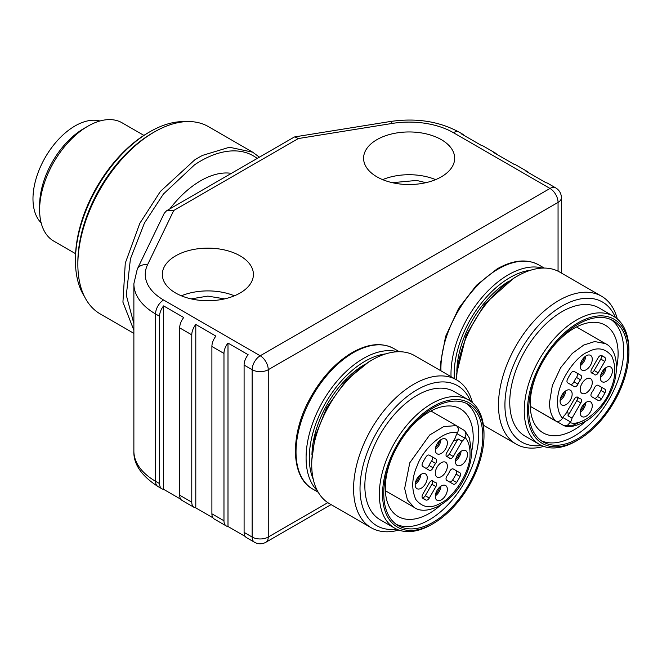 <?xml version="1.0" encoding="UTF-8"?>
<svg xmlns="http://www.w3.org/2000/svg" width="662" height="662" viewBox="0 0 662 662"><rect width="100%" height="100%" fill="white"/><g stroke="black" fill="none" stroke-linecap="round" stroke-linejoin="round"><path stroke-width="0.99" d="M99.937 120.989A59.489 34.341 120 0 0 45.297 157.341A59.489 34.341 120 0 0 41.135 222.837M75.576 253.695L53.771 241.109A68.31 39.439 -60 0 1 39.621 209.837L39.621 205.187A62.617 36.153 -60 0 1 83.892 128.502A62.617 36.153 -60 0 1 83.9 128.494L87.922 126.177A68.31 39.439 -60 0 1 122.073 122.793L143.886 135.379M39.621 209.837A68.31 39.439 -60 0 1 87.922 126.177L83.892 128.502M84.479 296.568A105.308 60.805 -60 0 1 75.443 260.729L75.443 258.867A103.032 59.489 -60 0 1 148.296 132.681L149.91 131.755A105.308 60.805 -60 0 1 185.459 121.659M75.443 260.729A105.308 60.805 -60 0 1 149.91 131.755L148.296 132.681M133.873 333.367L100.26 313.962A108.154 62.443 -60 0 1 77.859 264.444L77.859 262.119A105.308 60.805 -60 0 1 152.326 133.145L154.337 131.986A108.154 62.443 -60 0 1 208.414 126.624L252.694 152.194L259.405 157.175M77.859 264.444A108.154 62.443 -60 0 1 154.337 131.986L152.326 133.145M231.377 173.353A81.12 46.837 120 0 0 200.627 180.784A81.12 46.837 120 0 0 169.869 208.869M133.873 323.66L126.301 295.235L130.431 258.834L144.49 222.937L163.39 194.049L194.603 164.788A105.308 60.805 -60 0 1 257.204 158.45M133.873 330.239L122.925 302.178L125.267 263.195L139.765 223.425L160.378 191.45L194.611 159.981A108.154 62.443 -60 0 1 202.622 155.355L229.466 147.237L252.694 152.194M435.629 179.625A45.537 26.29 0 0 0 382.619 179.625M159.567 483.591L159.567 316.27L155.545 313.945L155.545 481.266L159.567 483.591A11.386 6.57 120 0 0 161.925 488.804A11.386 6.57 120 0 0 163.597 489.317L180.776 499.239M179.692 327.889L179.692 495.209L191.773 502.185L191.773 334.856L179.692 327.889A11.386 6.57 -60 0 1 183.722 317.512L163.597 305.894A11.386 6.57 120 0 0 159.567 316.27M211.898 346.483L211.898 513.803L223.971 520.771L223.971 353.45L211.898 346.483A11.386 6.57 -60 0 1 215.92 336.106L195.795 324.488A11.386 6.57 120 0 0 191.773 334.856M234.373 295.815A45.537 26.29 0 0 0 181.363 295.815M175.67 293.026A45.537 26.29 180 0 1 162.331 274.44A45.537 26.29 180 0 1 207.868 248.142A45.537 26.29 180 0 1 253.414 274.44A45.537 26.29 180 0 1 225.295 298.728A45.537 26.29 180 0 1 175.67 293.026M376.926 176.837A45.537 26.29 180 0 1 363.587 158.243A45.537 26.29 180 0 1 409.124 131.953A45.537 26.29 180 0 1 454.67 158.243A45.537 26.29 180 0 1 426.551 182.53A45.537 26.29 180 0 1 376.926 176.837M561.393 273.05L561.393 197.748A11.386 6.57 180 0 1 558.058 202.398L268.251 369.719A11.386 6.57 180 0 1 252.148 369.719L244.096 365.068L244.096 532.389L252.148 537.039A11.386 6.57 0 0 0 268.251 537.039L327.831 502.64M528.806 172.807A11.386 6.57 120 0 0 527.523 171.624A11.386 6.57 120 0 0 525.86 171.11L545.985 182.729A11.386 6.57 -60 0 1 547.648 183.242L555.699 187.892A11.386 6.57 -60 0 0 550.006 188.455L453.404 132.681A62.617 36.153 0 0 0 392.177 123.438L298.339 138.548L294.822 136.877L294.135 137.125M496.599 154.221A11.386 6.57 120 0 0 495.325 153.03A11.386 6.57 120 0 0 493.653 152.517L513.778 164.135A11.386 6.57 -60 0 1 515.45 164.648L527.523 171.624M464.401 135.627A11.386 6.57 120 0 0 463.119 134.444A11.386 6.57 120 0 0 461.455 133.923L481.58 145.549A11.386 6.57 -60 0 1 483.243 146.062L495.325 153.03M244.096 365.068A11.386 6.57 -60 0 1 248.126 354.7L227.993 343.073A11.386 6.57 120 0 0 223.971 353.45M164.259 213.263L166.567 210.773L173.758 210.475L147.527 264.792A62.617 36.153 0 0 0 163.597 300.002L260.199 355.775L550.006 188.455A11.386 6.57 60 0 1 558.058 202.398L558.058 271.197M254.506 542.252A11.386 11.386 0 0 0 265.892 542.252A11.386 6.57 -120 0 0 268.251 537.039L268.251 369.719A11.386 6.57 -120 0 0 260.199 355.775A11.386 6.57 -60 0 0 252.148 369.719L252.148 537.039A11.386 6.57 -60 0 0 254.506 542.252L246.454 537.602A11.386 6.57 -60 0 1 244.096 532.389M223.971 520.771A11.386 6.57 120 0 0 226.33 525.984A11.386 6.57 120 0 0 227.993 526.497L245.172 536.419M226.33 525.984L214.256 519.016A11.386 6.57 -60 0 1 211.898 513.803M191.773 502.185A11.386 6.57 120 0 0 194.131 507.39A11.386 6.57 120 0 0 195.795 507.911L212.974 517.825M194.131 507.39L182.05 500.422A11.386 6.57 -60 0 1 179.692 495.209M227.993 343.073L227.993 526.497M195.795 324.488L195.795 507.911M163.597 305.894L163.597 489.317M415.463 482.433A6.546 3.782 120 0 0 419.336 475.713M435.588 494.051A6.546 3.782 120 0 0 439.46 487.331M435.588 447.57A6.546 3.782 120 0 0 439.46 440.851M459.594 452.469A6.546 3.782 -60 0 1 455.713 459.188M425.36 467.984A3.418 1.969 120 0 0 429.042 465.469A14.233 8.217 -60 0 1 431.566 461.091A3.418 1.969 120 0 0 431.897 456.639L429.299 455.142M422.381 497.824A3.418 1.969 120 0 0 425.285 495.697L431.897 484.253A3.418 1.969 120 0 0 432.427 480.943M449.332 481.828A3.418 1.969 120 0 0 452.551 480.14A34.151 19.719 120 0 0 456.035 474.116A3.418 1.969 120 0 0 455.87 470.483L453.271 468.986M415.182 484.261A8.54 4.932 120 0 0 420.784 474.555M435.306 495.879A8.54 4.932 120 0 0 440.909 486.173M435.306 449.407A8.54 4.932 120 0 0 440.909 439.692M461.033 451.31A8.54 4.932 -60 0 1 455.431 461.025M422.77 466.487L429.373 470.301A3.418 1.969 120 0 0 433.064 467.786A14.233 8.217 -60 0 1 435.588 463.417A3.418 1.969 120 0 0 435.919 458.965L429.315 455.15A3.418 1.969 120 0 0 426.08 456.821A34.151 19.719 120 0 0 422.604 462.854A3.418 1.969 120 0 0 422.77 466.487M431.897 456.639L435.919 458.965M429.315 498.014L435.919 486.578A3.418 1.969 120 0 0 435.919 482.631A3.418 1.969 120 0 0 435.588 482.507A14.233 8.217 -60 0 1 434.214 481.969A14.233 8.217 -60 0 1 433.064 481.042A3.418 1.969 120 0 0 432.791 480.827A3.418 1.969 120 0 0 429.373 482.797L422.77 494.241A3.418 1.969 120 0 0 422.604 498.064A34.151 19.719 120 0 0 424.251 499.222A34.151 19.719 120 0 0 426.08 500.075A3.418 1.969 120 0 0 429.315 498.014L425.285 495.697M459.891 472.8L453.288 468.994A3.418 1.969 120 0 0 449.597 471.501A14.233 8.217 -60 0 1 447.065 475.879A3.418 1.969 120 0 0 446.742 480.331L453.346 484.145A3.418 1.969 120 0 0 456.581 482.466A34.151 19.719 120 0 0 460.057 476.441A3.418 1.969 120 0 0 459.891 472.8L455.87 470.483L459.891 472.8M421.206 488.233A8.54 4.932 120 0 0 426.783 480.711A8.54 4.932 120 0 0 425.476 473.868A8.54 4.932 120 0 0 416.936 478.8A8.54 4.932 120 0 0 416.936 488.664A8.54 4.932 120 0 0 421.206 488.233M441.331 499.86A8.54 4.932 120 0 0 446.908 492.329A8.54 4.932 120 0 0 445.6 485.494A8.54 4.932 120 0 0 437.061 490.418A8.54 4.932 120 0 0 437.061 500.282A8.54 4.932 120 0 0 441.331 499.86M441.331 476.615A8.54 4.932 120 0 0 446.908 469.093A8.54 4.932 120 0 0 445.6 462.25A8.54 4.932 120 0 0 441.331 462.672A8.54 4.932 120 0 0 435.753 470.202A8.54 4.932 120 0 0 437.061 477.037A8.54 4.932 120 0 0 441.331 476.615M441.331 453.379A8.54 4.932 120 0 0 446.908 445.857A8.54 4.932 120 0 0 445.6 439.014A8.54 4.932 120 0 0 437.061 443.945A8.54 4.932 120 0 0 437.061 453.801A8.54 4.932 120 0 0 441.331 453.379M461.455 464.997L461.455 464.997A8.54 4.932 120 0 0 467.033 457.475A8.54 4.932 120 0 0 465.725 450.632A8.54 4.932 120 0 0 457.185 455.564A8.54 4.932 120 0 0 457.185 465.419A8.54 4.932 120 0 0 461.455 464.997M456.987 433.66L457.401 432.94C458.923 429.787 458.543 427.346 456.267 425.608L464.815 430.73L466.007 434.289L464.666 438.095L456.979 433.66A7.687 4.435 -60 0 0 455.539 437.474L446.742 452.717A3.418 1.969 120 0 0 446.742 456.664A3.418 1.969 120 0 0 447.065 456.788A14.233 8.217 -60 0 1 448.447 457.318A14.233 8.217 -60 0 1 449.597 458.245A3.418 1.969 120 0 0 449.87 458.468A3.418 1.969 120 0 0 453.288 456.499L462.084 441.256L458.063 438.931A7.687 4.435 -60 0 1 453.784 440.511M453.288 456.499L449.258 454.173A3.418 1.969 -60 0 1 446.66 456.292M449.258 454.173L458.063 438.931M464.666 438.095A7.687 4.435 -60 0 1 462.084 441.256M464.865 430.78L469.49 438.211L471.617 453.098C471.03 462.664 468.001 472.246 462.531 481.845C449.093 505.809 424.946 515.607 414.18 507.373L407.461 500L404.656 488.465L409.786 462.796L429.704 434.975L443.763 426.576L456.267 425.608L430.937 410.986M471.667 451.501A62.162 35.889 120 0 0 473.206 437.301A62.162 35.889 120 0 0 460.33 408.843A62.162 35.889 120 0 0 406.228 432.733M391.813 457.707A62.162 35.889 120 0 0 398.176 516.509A62.162 35.889 120 0 0 440.784 504.998M396.315 524.37A70.015 40.423 120 0 0 429.257 519.844A70.015 40.423 120 0 0 478.758 434.09A70.015 40.423 120 0 0 466.214 403.299M433.279 522.169A70.015 40.423 120 0 0 479.015 460.471A70.015 40.423 120 0 0 468.291 404.366A70.015 40.423 120 0 0 398.267 444.79A70.015 40.423 120 0 0 398.267 525.636A70.015 40.423 120 0 0 433.279 522.169M431.665 524.494L433.279 523.559A71.728 41.408 120 0 0 483.996 435.72A71.728 41.408 120 0 0 433.279 406.435A71.728 41.408 120 0 0 382.562 494.282A71.728 41.408 120 0 0 433.279 523.559L431.665 524.494A74.003 42.724 120 0 1 394.668 528.152L380.178 519.786A74.003 42.724 120 0 1 380.178 434.338A74.003 42.724 120 0 1 454.182 391.614L468.671 399.98A74.003 42.724 120 0 0 394.668 442.704A74.003 42.724 120 0 0 394.668 528.152M483.996 435.72L483.996 433.858A74.003 42.724 120 0 0 468.671 399.98M470.5 401.147A80.83 46.671 120 0 0 376.761 432.369A80.83 46.671 120 0 0 396.596 529.161M472.411 402.628A85.39 49.294 120 0 0 456.648 379.897A85.39 49.294 120 0 0 371.266 429.191A85.39 49.294 120 0 0 371.266 527.788A85.39 49.294 120 0 0 398.83 530.072M456.648 379.897L414.793 355.726A85.39 49.294 120 0 0 372.094 359.954A85.39 49.294 120 0 0 311.719 464.534A85.39 49.294 120 0 0 329.403 503.625L371.266 527.788M372.094 359.954L368.875 361.816L346.069 380.468L326.672 407.668L315.095 436.515L311.719 460.818L311.719 464.534M311.934 455.001A75.137 43.386 -60 0 1 363.951 364.911M600.616 375.528A6.546 3.782 120 0 0 604.497 368.808M580.491 363.91A6.546 3.782 120 0 0 584.372 357.19M580.491 410.39A6.546 3.782 120 0 0 584.372 403.671M564.247 392.053A6.546 3.782 -60 0 1 560.366 398.772M594.236 398.168A3.418 1.969 120 0 0 597.455 396.48A34.151 19.719 120 0 0 600.939 390.456A3.418 1.969 120 0 0 600.773 386.823L598.191 385.334A3.418 1.969 120 0 0 594.501 387.841A14.233 8.217 -60 0 1 591.977 392.218A3.418 1.969 120 0 0 591.646 396.67L598.249 400.485A3.418 1.969 120 0 0 601.485 398.805A34.151 19.719 120 0 0 604.96 392.781A3.418 1.969 120 0 0 604.795 389.148L598.191 385.334M591.563 372.632A3.418 1.969 120 0 0 594.162 370.513L600.773 359.069A3.418 1.969 120 0 0 601.162 355.486M570.263 384.324A3.418 1.969 120 0 0 573.946 381.808A14.233 8.217 -60 0 1 576.47 377.431A3.418 1.969 120 0 0 576.801 372.979L574.211 371.481M600.335 377.365A8.54 4.932 120 0 0 605.945 367.65M580.21 365.747A8.54 4.932 120 0 0 585.82 356.032M580.21 412.219A8.54 4.932 120 0 0 585.82 402.513M565.687 390.894A8.54 4.932 -60 0 1 560.085 400.601M600.773 386.823L604.795 389.148L600.773 386.823M598.249 357.612L591.646 369.057A3.418 1.969 120 0 0 591.646 373.004A3.418 1.969 120 0 0 591.977 373.128A14.233 8.217 -60 0 1 593.351 373.658A14.233 8.217 -60 0 1 594.501 374.584A3.418 1.969 120 0 0 594.774 374.808A3.418 1.969 120 0 0 598.191 372.838L604.795 361.394A3.418 1.969 120 0 0 604.96 357.563A34.151 19.719 120 0 0 603.314 356.404A34.151 19.719 120 0 0 601.485 355.56A3.418 1.969 120 0 0 598.249 357.612M567.673 382.826L574.277 386.641A3.418 1.969 120 0 0 577.967 384.125A14.233 8.217 -60 0 1 580.491 379.756A3.418 1.969 120 0 0 580.822 375.304L574.219 371.49A3.418 1.969 120 0 0 570.983 373.161A34.151 19.719 120 0 0 567.508 379.194A3.418 1.969 120 0 0 567.673 382.826M576.801 372.979L580.822 375.304M606.359 367.393A8.54 4.932 120 0 0 600.782 374.915A8.54 4.932 120 0 0 602.089 381.759A8.54 4.932 120 0 0 610.629 376.835A8.54 4.932 120 0 0 610.629 366.971A8.54 4.932 120 0 0 606.359 367.393M586.234 355.775A8.54 4.932 120 0 0 580.657 363.297A8.54 4.932 120 0 0 581.964 370.141A8.54 4.932 120 0 0 590.504 365.209A8.54 4.932 120 0 0 590.504 355.353A8.54 4.932 120 0 0 586.234 355.775M586.234 379.012A8.54 4.932 120 0 0 580.657 386.542A8.54 4.932 120 0 0 581.964 393.377A8.54 4.932 120 0 0 590.504 388.453A8.54 4.932 120 0 0 590.504 378.59A8.54 4.932 120 0 0 586.234 379.012M586.234 402.256A8.54 4.932 120 0 0 580.657 409.778A8.54 4.932 120 0 0 581.964 416.621A8.54 4.932 120 0 0 590.504 411.69A8.54 4.932 120 0 0 590.504 401.834A8.54 4.932 120 0 0 586.234 402.256M566.109 390.63A8.54 4.932 120 0 0 560.532 398.16A8.54 4.932 120 0 0 561.839 405.003A8.54 4.932 120 0 0 570.379 400.071A8.54 4.932 120 0 0 570.379 390.208A8.54 4.932 120 0 0 566.109 390.63L566.109 390.63M577.338 397.283A3.418 1.969 -60 0 1 576.801 400.593L567.996 415.835L572.026 418.161L580.822 402.918A3.418 1.969 120 0 0 580.822 398.971A3.418 1.969 120 0 0 580.491 398.847A14.233 8.217 -60 0 1 579.118 398.309A14.233 8.217 -60 0 1 577.967 397.382A3.418 1.969 120 0 0 577.694 397.167A3.418 1.969 120 0 0 574.277 399.136L565.48 414.379A7.687 4.435 -60 0 0 562.899 417.54L570.578 421.975L567.425 425.343L564.132 425.749L530.237 406.319L555.559 420.941C558.198 422.05 560.507 421.156 562.477 418.26L562.899 417.54M567.235 411.342A7.687 4.435 -60 0 1 567.996 415.835M572.026 418.161A7.687 4.435 -60 0 1 570.578 421.975M536.716 374.047A62.162 35.889 120 0 0 530.204 404.391A62.162 35.889 120 0 0 543.08 432.849A62.162 35.889 120 0 0 585.688 421.338M616.57 367.84A62.162 35.889 120 0 0 605.242 325.183A62.162 35.889 120 0 0 551.132 349.073M541.218 440.71A70.015 40.423 120 0 0 609.164 399.227A70.015 40.423 120 0 0 611.117 319.638M578.183 324.173A70.015 40.423 120 0 0 532.447 385.872A70.015 40.423 120 0 0 543.179 441.976A70.015 40.423 120 0 0 613.194 401.553A70.015 40.423 120 0 0 613.194 320.706A70.015 40.423 120 0 0 578.183 324.173M578.183 322.775A71.728 41.408 120 0 0 527.465 410.622A71.728 41.408 120 0 0 578.183 439.899A71.728 41.408 120 0 0 628.9 352.06A71.728 41.408 120 0 0 578.183 322.775M628.9 352.06L628.9 350.198A74.003 42.724 120 0 0 613.575 316.32A74.003 42.724 120 0 0 576.577 319.986A74.003 42.724 120 0 0 528.226 385.201A74.003 42.724 120 0 0 539.571 444.5A74.003 42.724 120 0 0 576.577 440.834L578.183 439.899M613.575 316.32L599.085 307.954A74.003 42.724 120 0 0 562.079 311.62A74.003 42.724 120 0 0 513.737 376.835A74.003 42.724 120 0 0 525.082 436.134L539.571 444.5M615.403 317.487A80.83 46.671 120 0 0 562.079 306.043A80.83 46.671 120 0 0 505.892 392.392A80.83 46.671 120 0 0 541.499 445.501M617.315 318.968A85.39 49.294 120 0 0 601.559 296.237A85.39 49.294 120 0 0 558.86 300.465A85.39 49.294 120 0 0 503.079 375.71A85.39 49.294 120 0 0 516.17 444.128A85.39 49.294 120 0 0 543.734 446.411M601.559 296.237L559.696 272.065A85.39 49.294 120 0 0 516.997 276.294A85.39 49.294 120 0 0 456.631 379.889M456.623 379.88L456.623 377.158A80.83 46.671 120 0 1 456.722 373.269L466.247 334.947L485.205 303.502L513.778 278.156L516.997 276.294M456.838 371.341A75.137 43.386 -60 0 1 508.855 281.251M298.339 138.548L173.758 210.475M163.597 300.002A11.386 6.57 -60 0 0 155.545 313.945A74.003 42.724 180 0 1 133.873 283.733L133.873 451.054A74.003 42.724 0 0 0 155.545 481.266A11.386 6.57 -60 0 0 157.904 486.479L161.925 488.804M453.404 132.681A11.386 6.57 -60 0 1 459.097 132.119L463.119 134.444M392.177 123.438A11.386 2.499 -99.1 0 0 390.365 121.494L295.368 136.794M133.873 283.733L137.257 269.169A11.386 8.962 25.6 0 1 137.266 269.153A11.386 8.962 25.6 0 1 147.527 264.792M429.042 465.469L433.064 467.786M431.566 461.091L435.588 463.417M431.897 484.253L435.919 486.578M432.46 480.695L433.064 481.042M426.08 500.075L422.604 498.064M452.551 480.14L456.581 482.466M460.057 476.441L456.035 474.116M446.461 456.441L447.065 456.788M465.08 437.375C468.324 441.132 469.97 446.37 470.012 453.089C471.104 471.7 452.543 498.776 439.965 503.509C430.391 508.871 422.356 507.555 415.844 499.545C411.309 489.21 411.764 477.914 417.201 465.676C422.654 449.515 444.318 428.844 457.401 432.94M385.714 353.889A78.836 45.521 120 0 0 325.63 402.852A78.836 45.521 120 0 0 313.275 479.362M397.622 351.754A81.12 46.837 120 0 0 322.882 401.263A81.12 46.837 120 0 0 317.379 490.741M399.327 351.729L393.94 348.617A81.12 46.837 120 0 0 312.82 395.454A81.12 46.837 120 0 0 312.82 489.119L318.207 492.23M597.455 396.48L601.485 398.805M604.96 392.781L600.939 390.456M591.365 372.78L591.977 373.128M594.162 370.513L598.191 372.838M600.773 359.069L604.795 361.394M601.485 355.56L604.96 357.563M573.946 381.808L577.967 384.125M576.47 377.431L580.491 379.756M576.801 400.593L580.822 402.918M577.363 397.035L577.967 397.382M562.477 418.26C559.233 414.495 557.594 409.265 557.553 402.546C556.461 383.935 575.021 356.859 587.591 352.126C597.165 346.756 605.209 348.08 611.721 356.09C616.256 366.425 615.801 377.712 610.364 389.951C604.911 406.12 583.239 426.791 570.164 422.695M563.246 425.376L573.035 425.203L584.289 420.147M564.347 425.798C569.146 427.851 576.718 426.08 587.045 420.486C595.039 415.198 601.824 407.784 607.402 398.251C621.428 374.634 617.853 348.816 605.333 343.611L594.699 341.551L583.76 345.043L572.249 353.442L560.697 367.633L552.34 385.516L549.501 402.546C549.559 410.531 551.578 416.663 555.559 420.941M530.618 270.228A78.836 45.521 120 0 0 509.955 277.577A78.836 45.521 120 0 0 454.347 378.565M542.526 268.093A81.12 46.837 120 0 0 508.35 274.788A81.12 46.837 120 0 0 451.029 376.653M440.321 370.472L440.313 364.464L445.592 336.47L458.708 308.252L476.499 285.239L497.145 268.863C513.124 259.876 527.026 258.577 538.843 264.957A81.12 46.837 120 0 0 498.287 268.979A81.12 46.837 120 0 0 440.966 370.844M561.393 197.748A11.386 11.386 0 0 0 555.699 187.892M459.097 132.119C439.022 121.295 416.108 117.753 390.365 121.502M137.266 269.144L164.126 213.536M167.006 210.516L293.696 137.373M265.892 542.252L331.099 504.601M157.904 486.479C141.37 475.788 133.36 463.979 133.873 451.054M224.675 298.876L207.818 296.121L191.061 298.876M392.326 182.679L416.638 180.445L425.931 182.679M434.214 481.969L431.972 480.678M448.447 457.318L446.205 456.027M385.358 490.741L414.18 507.373M393.94 348.617C381.378 341.906 366.64 343.71 349.735 354.038C334.087 364.125 320.929 378.805 310.246 398.069C289.716 434.677 290.552 477.319 312.82 489.119M593.351 373.658L591.108 372.367M579.118 398.309L576.875 397.018M576.519 326.97L605.333 343.611M516.17 444.128L483.417 425.219M538.843 264.957L544.23 268.069"/></g></svg>
